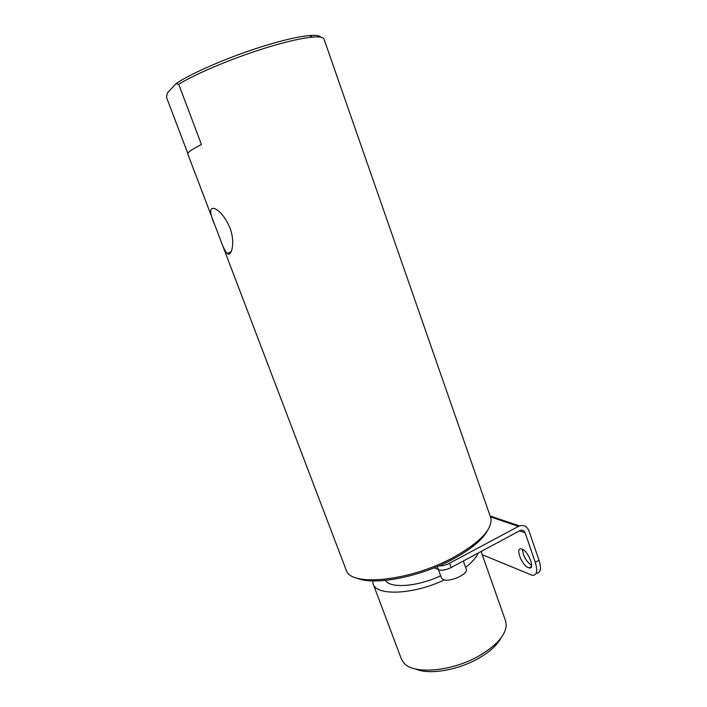 <?xml version="1.0" encoding="UTF-8"?>
<svg xmlns="http://www.w3.org/2000/svg" width="707" height="707" viewBox="0 0 707 707"><rect width="100%" height="100%" fill="white"/><g stroke="black" fill="none" stroke-linecap="round" stroke-linejoin="round"><path stroke-width="1.06" d="M217.615 232.347L214.848 225.118C209.352 212.48 209.343 206.992 214.822 208.653C220.292 211.154 225.33 217.526 229.925 227.751C235.696 242.934 231.313 257.675 227.186 253.442C225.1 251.268 222.82 246.646 220.345 239.549L217.615 232.347M501.228 637.679C497.516 644.696 490.304 651.386 479.585 657.757C458.746 670.183 429.052 675.167 415.495 668.981M372.616 580.907L373.128 583.858L401.346 658.871L403.644 662.689C412.879 675.052 452.816 671.677 480.424 655.08C496.88 645.049 505.487 635.133 506.239 625.35L505.585 620.932L481.078 551.46M487.724 530.153C482.793 539.476 471.33 549.074 453.328 558.945C419.905 577.239 373.084 585.97 356.637 577.981M220.708 240.513L346.545 571.026C352.581 586.978 411.288 580.65 453.691 557.284C479.7 542.605 492.134 529.658 490.985 518.452L324.027 39.115C323.329 37.197 319.458 36.525 312.414 37.1C302.578 37.992 288.624 41.103 270.56 46.441C237.137 56.321 196.935 72.971 178.703 84.257L201.451 144.546C191.809 149.433 187.258 152.579 187.797 153.993L214.486 224.154M178.703 84.257L175.849 83.788L167.32 93.094L166.507 97.38L187.815 153.41M175.849 83.788C191.535 72.803 233.708 54.854 268.81 44.532C286.326 39.38 299.874 36.375 309.463 35.536C315.835 35.032 319.564 35.58 320.651 37.179M385.509 580.394C390.043 588.719 417.828 586.73 440.655 575.754M373.128 583.858C376.177 596.098 413.109 594.781 444.42 579.908M465.613 567.385C472.108 562.312 476.341 557.505 478.286 552.962M463.332 561.005L466.249 569.188C468.785 574.155 448.768 582.939 442.891 579.404L441.451 577.937L438.481 569.736M528.341 567.659L529.022 567.871C535.535 569.745 528.544 551.142 521.943 549.1L521.404 548.932C514.908 547.103 521.695 565.361 528.341 567.659M438.844 565.892C442.149 566.042 445.719 565.149 449.564 563.214L519.433 525.893C523.852 524.682 527.015 526.308 528.924 530.763L539.017 560.262C541.606 568.905 540.661 573.236 536.189 573.253M449.564 563.214L451.128 567.562L520.423 530.365C522.614 529.782 524.187 530.604 525.133 532.813L535.261 562.339L539.017 560.262M451.128 567.562C445.931 570.072 441.734 570.805 438.534 569.762L437.359 566.519M434.363 567.756L438.534 569.762M522.473 549.33C523.092 556.002 526.141 561.367 531.62 565.423M482.218 554.695L532.115 575.251C536.869 575.604 537.921 571.291 535.261 562.339M490.587 516.932L518.408 526.353M519.442 530.842L525.133 532.813M309.463 35.536L312.414 37.1M231.154 251.816L227.186 253.442M531.399 566.546L529.022 567.871M490.287 516.066L519.433 525.893"/></g></svg>
